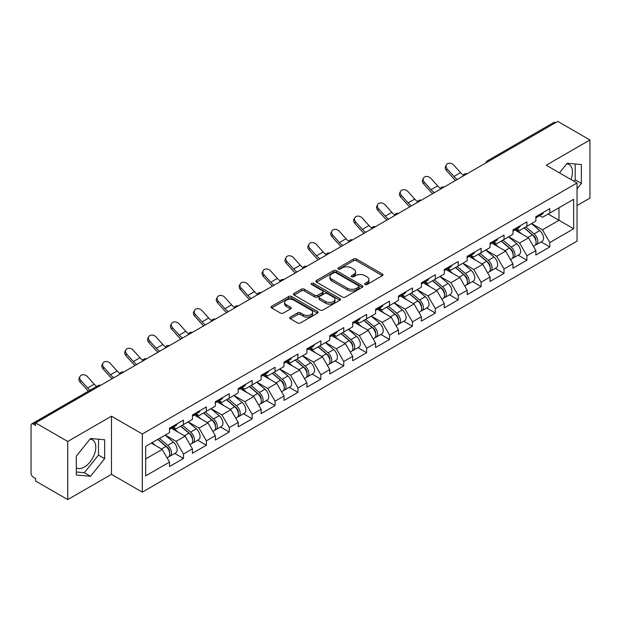 <?xml version="1.0" encoding="UTF-8"?>
<svg xmlns="http://www.w3.org/2000/svg" width="621" height="621" viewBox="0 0 621 621"><rect width="100%" height="100%" fill="white"/><g stroke="black" fill="none" stroke-linecap="round" stroke-linejoin="round"><path stroke-width="0.93" d="M365.063 284.511A1.428 0.823 0 0 0 367.081 284.511L382.389 275.67A2.034 1.18 0 0 0 382.986 274.839A2.034 1.18 0 0 0 382.389 274.008L356.462 259.035A2.034 1.18 0 0 0 353.574 259.035L338.266 267.876A1.428 0.823 0 0 0 337.855 268.458A1.428 0.823 0 0 0 338.266 269.04A1.428 0.823 0 0 0 340.285 269.04L342.272 267.899A6.521 3.765 0 0 1 351.486 267.899L353.652 269.141A6.521 3.765 0 0 1 355.561 271.804A6.521 3.765 0 0 1 353.652 274.466L351.665 275.608A1.428 0.823 0 0 0 351.253 276.19A1.428 0.823 0 0 0 351.665 276.772A1.428 0.823 0 0 0 353.683 276.772L355.662 275.631A6.521 3.765 0 0 1 364.884 275.631L367.05 276.881A6.521 3.765 0 0 1 368.959 279.543A6.521 3.765 0 0 1 367.05 282.206L365.063 283.347A1.428 0.823 0 0 0 364.651 283.929A1.428 0.823 0 0 0 365.063 284.511L365.063 283.347M76.329 467.908A16.193 9.346 120 0 0 84.324 467.054A16.193 9.346 120 0 0 94.904 452.787A16.193 9.346 120 0 0 92.42 439.808A16.193 9.346 120 0 0 90.029 439.078M566.74 163.851A16.193 9.346 -60 0 1 569.131 164.588A16.193 9.346 -60 0 1 570.947 179.5M290.333 317.09A2.034 1.18 0 0 0 289.735 317.929A2.034 1.18 0 0 0 290.333 318.759L297.606 322.959A2.034 1.18 0 0 0 300.486 322.959L317.486 313.139A2.034 1.18 0 0 0 318.084 312.309A2.034 1.18 0 0 0 317.486 311.478L291.56 296.504A2.034 1.18 0 0 0 288.68 296.504L271.68 306.324A2.034 1.18 0 0 0 271.082 307.154A2.034 1.18 0 0 0 271.68 307.985L280.467 313.062A2.034 1.18 0 0 0 283.347 313.062L290.62 308.862A2.034 1.18 0 0 0 291.218 308.032A2.034 1.18 0 0 0 290.62 307.193L286.265 304.678A5.449 3.144 0 0 1 284.666 302.458A5.449 3.144 0 0 1 288.028 299.547A5.449 3.144 0 0 1 293.974 300.23L311.043 310.089A5.449 3.144 0 0 1 312.635 312.309A5.449 3.144 0 0 1 309.274 315.22A5.449 3.144 0 0 1 303.335 314.536L300.486 312.891A2.034 1.18 0 0 0 297.606 312.891L290.333 317.09L290.333 318.759M111.477 416.21L67.743 441.461L35.599 422.901L557.805 121.406L589.95 139.966L546.216 165.217L577.033 183.016L142.302 434.001L111.477 416.21L111.477 474.335L142.302 492.135L142.302 434.001M342.412 297.086A2.034 1.18 0 0 0 345.292 297.086L362.291 287.275A2.034 1.18 0 0 0 362.889 286.444A2.034 1.18 0 0 0 362.291 285.613L336.365 270.64A2.034 1.18 0 0 0 333.477 270.64L316.477 280.451A2.034 1.18 0 0 0 315.887 281.29A2.034 1.18 0 0 0 316.477 282.12L342.412 297.086M312.084 284.822A1.428 0.823 0 0 1 313.527 285.016L339.866 300.222L322.889 310.026A2.034 1.18 0 0 1 320.009 310.026L294.082 295.053L294.082 293.391A2.034 1.18 0 0 0 293.485 294.222A2.034 1.18 0 0 0 294.082 295.053M294.082 293.391L301.356 289.192A2.034 1.18 0 0 1 304.236 289.192L314.754 295.262A2.034 1.18 0 0 0 317.634 295.262L322.462 292.475A2.034 1.18 0 0 0 323.06 291.645A2.034 1.18 0 0 0 322.462 290.814L311.509 284.488A1.428 0.823 0 0 1 311.09 283.906A1.428 0.823 0 0 1 311.975 283.145A1.428 0.823 0 0 1 313.527 283.323L339.889 298.546A2.034 1.18 0 0 1 340.487 299.376A2.034 1.18 0 0 1 339.889 300.207L339.889 298.546M142.302 492.135L577.033 241.142L577.033 183.016M174.765 453.423L183.474 458.453L183.474 454.044L176.131 441.337L165.271 435.065M183.474 458.453L169.525 466.503L169.525 462.094L145.679 475.865L145.679 446.375L169.525 432.604L169.525 428.203L183.474 420.153L183.474 424.554L192.425 419.385L192.425 414.983L206.366 406.934L206.366 411.335L215.316 406.165L215.316 401.764L229.265 393.714L229.265 398.115L238.216 392.946L238.216 388.544L252.157 380.494L252.157 384.896L261.115 379.726L261.115 375.325L275.056 367.275L275.056 371.676L284.007 366.514L284.007 362.105L297.948 354.055L297.948 358.464L306.906 353.295L306.906 348.886L320.847 340.836L320.847 345.245L329.798 340.075L329.798 335.666L343.747 327.616L343.747 332.025L352.697 326.856L352.697 322.446L366.638 314.397L366.638 318.806L375.596 313.636L375.596 309.227L389.538 301.177L389.538 305.586L398.488 300.417L398.488 296.007L412.429 287.958L412.429 292.367L421.387 287.197L421.387 282.788L435.329 274.738L435.329 279.147L444.279 273.977L444.279 269.568L458.22 261.519L458.22 265.928L467.178 260.758L467.178 256.357L481.12 248.299L481.12 252.708L490.07 247.538L490.07 243.137L504.019 235.087L504.019 239.489L512.969 234.319L512.969 229.917L526.911 221.868L526.911 226.269L535.869 221.099L535.869 216.698L549.81 208.648L549.81 213.05L573.657 199.279L573.657 228.769L549.81 242.539L542.467 229.832L531.607 223.56M541.101 241.918L549.81 246.948L549.81 242.539M549.81 246.948L535.869 254.998L535.869 250.589L526.911 255.759L519.575 243.052L508.715 236.78M518.201 255.138L526.911 260.168L526.911 255.759M526.911 260.168L512.969 268.218L512.969 263.809L504.019 268.978L496.676 256.271L485.816 249.999M495.31 268.357L504.019 273.387L504.019 268.978M504.019 273.387L490.07 281.437L490.07 277.028L481.12 282.198L473.784 269.491L462.917 263.219M472.41 281.577L481.12 286.607L481.12 282.198M481.12 286.607L467.178 294.657L467.178 290.248L458.22 295.417L450.885 282.71L440.025 276.438M449.519 294.796L458.22 299.827L458.22 295.417M458.22 299.827L444.279 307.876L444.279 303.467L435.329 308.637L427.993 295.922L417.126 289.658M426.619 308.016L435.329 313.046L435.329 308.637M435.329 313.046L421.387 321.096L421.387 316.687L412.429 321.857L405.094 309.142L394.234 302.877M403.72 321.236L412.429 326.258L412.429 321.857M412.429 326.258L398.488 334.308L398.488 329.906L389.538 335.076L382.194 322.361L371.335 316.089M380.828 334.455L389.538 339.477L389.538 335.076M389.538 339.477L375.596 347.527L375.596 343.126L366.638 348.296L359.303 335.581L348.443 329.309M357.929 347.675L366.638 352.697L366.638 348.296M366.638 352.697L352.697 360.747L352.697 356.345L343.747 361.515L336.403 348.8L325.544 342.528M335.037 360.894L343.747 365.916L343.747 361.515M343.747 365.916L329.798 373.966L329.798 369.565L320.847 374.727L313.512 362.02L302.644 355.748M312.138 374.106L320.847 379.136L320.847 374.727M320.847 379.136L306.906 387.186L306.906 382.784L297.948 387.946L290.612 375.239L279.753 368.967M289.246 387.325L297.948 392.356L297.948 387.946M297.948 392.356L284.007 400.405L284.007 395.996L275.056 401.166L267.713 388.459L256.853 382.187M266.347 400.545L275.056 405.575L275.056 401.166M275.056 405.575L261.115 413.625L261.115 409.216L252.157 414.386L244.821 401.678L233.962 395.406M243.448 413.765L252.157 418.795L252.157 414.386M252.157 418.795L238.216 426.844L238.216 422.435L229.265 427.605L221.922 414.898L211.062 408.626M220.556 426.984L229.265 432.014L229.265 427.605M229.265 432.014L215.316 440.064L215.316 435.655L206.366 440.825L199.03 428.117L188.171 421.845M197.657 440.204L206.366 445.234L206.366 440.825M206.366 445.234L192.425 453.283L192.425 448.874L183.474 454.044M173.298 427.155L176.131 428.793L183.474 424.554M176.131 441.337L185.081 436.167L171.388 428.257M192.425 448.874L185.081 436.167M196.189 413.935L199.03 415.573L206.366 411.335M199.03 428.117L207.981 422.948L194.28 415.038M215.316 435.655L207.981 422.948M219.089 400.716L221.922 402.354L229.265 398.115M221.922 414.898L230.88 409.728L217.179 401.818M238.216 422.435L230.88 409.728M241.98 387.496L244.821 389.134L252.157 384.896M244.821 401.678L253.772 396.509L240.079 388.599M261.115 409.216L253.772 396.509M264.88 374.277L267.713 375.915L275.056 371.676M267.713 388.459L276.671 383.289L262.97 375.379M284.007 395.996L276.671 383.289M287.779 361.057L290.612 362.695L297.948 358.464M290.612 375.239L299.563 370.069L285.87 362.159M306.906 382.784L299.563 370.069M310.671 347.838L313.512 349.476L320.847 345.245M313.512 362.02L322.462 356.85L308.761 348.94M329.798 369.565L322.462 356.85M333.57 334.618L336.403 336.264L343.747 332.025M336.403 348.8L345.361 343.63L331.661 335.72M352.697 356.345L345.361 343.63M356.462 321.406L359.303 323.044L366.638 318.806M359.303 335.581L368.253 330.411L354.552 322.501M375.596 343.126L368.253 330.411M379.361 308.187L382.194 309.825L389.538 305.586M382.194 322.361L391.152 317.191L377.452 309.289M398.488 329.906L391.152 317.191M402.253 294.967L405.094 296.605L412.429 292.367M405.094 309.142L414.044 303.972L400.351 296.07M421.387 316.687L414.044 303.972M425.152 281.748L427.993 283.386L435.329 279.147M427.993 295.922L436.943 290.76L423.243 282.85M444.279 303.467L436.943 290.76M448.052 268.528L450.885 270.166L458.22 265.928M450.885 282.71L459.835 277.54L446.142 269.63M467.178 290.248L459.835 277.54M470.943 255.309L473.784 256.947L481.12 252.708M473.784 269.491L482.734 264.321L469.034 256.411M490.07 277.028L482.734 264.321M493.842 242.089L496.676 243.727L504.019 239.489M496.676 256.271L505.634 251.101L491.933 243.191M512.969 263.809L505.634 251.101M516.734 228.87L519.575 230.507L526.911 226.269M519.575 243.052L528.525 237.882L514.825 229.972M535.869 250.589L528.525 237.882M555.609 122.679L489.123 161.064M488.184 161.607A3.113 1.801 120 0 1 488.975 160.979A3.113 1.801 60 0 0 487.415 160.823L553.901 122.438A3.113 1.801 60 0 1 555.461 122.593M539.633 215.65L542.467 217.288L549.81 213.05M542.467 229.832L558.985 220.3L558.985 207.756L573.657 199.279M548.118 214.028L573.657 228.769M577.033 205.551L589.95 198.099L589.95 139.966M67.743 441.461L67.743 499.595L35.599 481.034L35.599 478.488L33.255 477.138A3.113 1.801 -120 0 1 31.05 473.318L31.05 425.362A3.113 1.801 -120 0 1 31.694 423.933A3.113 1.801 -120 0 1 33.255 424.089L35.599 425.447L35.599 422.901M67.743 499.595L111.477 474.335M145.679 458.919L162.19 449.387L151.33 443.115M169.525 462.094L162.19 449.387M577.033 188.815L581.365 183.428L581.365 164.549L567.198 163.284L559.482 172.879M104.654 439.769L90.495 438.504L76.329 456.125L76.329 475.011L90.495 476.276L104.654 458.655L104.654 439.769M365.637 284.713L367.05 283.898A6.521 3.765 0 0 0 368.959 281.235L368.959 279.543M355.561 271.804L355.561 273.496A6.521 3.765 0 0 1 353.652 276.159L352.239 276.974M382.389 274.008L382.389 275.67L356.462 260.735A2.034 1.18 0 0 0 353.574 260.735L338.841 269.242M362.291 285.613L362.291 287.275L336.365 272.332A2.034 1.18 0 0 0 333.477 272.332L316.508 282.136M358.69 287.026A1.428 0.823 0 0 0 359.109 286.444A1.428 0.823 0 0 0 358.69 285.862L335.93 272.72A1.428 0.823 0 0 0 333.912 272.72L331.824 273.923A6.521 3.765 0 0 0 329.914 276.586A6.521 3.765 0 0 0 331.824 279.248L347.38 288.229A6.521 3.765 0 0 0 356.601 288.229L358.69 287.026L358.69 288.718A1.428 0.823 0 0 0 359.109 288.136L359.109 286.444M329.914 276.586L329.914 278.286A6.521 3.765 0 0 0 331.824 280.94L331.824 279.248M358.69 288.718L356.601 289.929A6.521 3.765 0 0 1 347.38 289.929L331.824 280.94M294.106 295.068L301.356 290.884L301.356 289.192M323.06 291.645L323.06 293.337A2.034 1.18 0 0 1 322.462 294.168L317.634 296.954A2.034 1.18 0 0 1 314.754 296.954L304.236 290.884A2.034 1.18 0 0 0 301.356 290.884M325.668 301.558A5.449 3.144 0 0 0 331.606 302.241A5.449 3.144 0 0 0 334.967 299.338A5.449 3.144 0 0 0 333.368 297.11L327.36 293.64A2.034 1.18 0 0 0 324.473 293.64L319.652 296.427A2.034 1.18 0 0 0 319.054 297.257A2.034 1.18 0 0 0 319.652 298.088L325.668 301.558L325.668 303.258A5.449 3.144 0 0 0 331.606 303.941A5.449 3.144 0 0 0 334.967 301.03L334.967 299.338M319.054 297.257L319.054 298.949A2.034 1.18 0 0 0 319.652 299.78L319.652 298.088M325.668 303.258L319.652 299.78M312.635 312.309L312.635 314.009A5.449 3.144 0 0 1 309.274 316.912A5.449 3.144 0 0 1 303.335 316.229L300.486 314.591A2.034 1.18 0 0 0 297.606 314.591L290.356 318.775M284.666 302.458L284.666 304.15A5.449 3.144 0 0 0 286.265 306.378L286.265 304.678M290.597 308.878L286.265 306.378M317.463 313.155L291.56 298.204A2.034 1.18 0 0 0 288.68 298.204L271.703 308M574.06 181.293L575.201 179.873L575.201 163.998M575.201 179.873L581.365 183.428M76.329 471.999L84.324 472.721L98.491 455.1L98.491 439.218M98.491 455.1L104.654 458.655M84.324 472.721L90.495 476.276M534.122 236.197L533.09 235.6M535.434 244.93A6.847 3.951 -120 0 0 536.428 244.62A6.847 3.951 -120 0 0 537.662 239.83A6.847 3.951 -120 0 0 534.091 233.861L525.832 226.898M536.428 244.62L542.079 241.352A6.847 3.951 -120 0 0 543.313 236.57A6.847 3.951 -120 0 0 539.742 230.601L531.483 223.63M524.24 227.814L533.664 235.763A4.153 2.399 60 0 1 535.907 240.878M533.416 246.358L534.665 245.637A6.847 3.951 -120 0 0 535.9 240.847A6.847 3.951 -120 0 0 532.329 234.878L524.07 227.915M521.687 233.931L516.113 229.227M455.62 180.408A16.604 9.587 60 0 1 453.136 178.01L446.398 170.511A4.673 3.579 -152.4 0 1 445.56 166.436L446.359 164.899A4.673 3.579 27.6 0 0 447.198 168.974L453.935 176.473A13.91 8.026 -120 0 0 457.297 179.438M463.351 175.238A13.91 8.026 -120 0 1 460.541 172.661L453.804 165.163A4.673 3.579 27.6 0 0 446.359 164.899M537.701 215.634A6.847 3.951 60 0 1 536.428 217.505A6.847 3.951 60 0 1 535.869 217.73M543.352 212.374A6.847 3.951 60 0 1 542.079 214.237L536.428 217.505M511.223 249.417L510.198 248.819M512.535 258.142A6.847 3.951 -120 0 0 513.528 257.839A6.847 3.951 -120 0 0 514.762 253.05A6.847 3.951 -120 0 0 511.199 247.08L502.932 240.117M513.528 257.839L519.179 254.571A6.847 3.951 -120 0 0 520.414 249.789A6.847 3.951 -120 0 0 516.843 243.82L508.583 236.849M501.341 241.033L510.765 248.982A4.153 2.399 60 0 1 513.008 254.098M510.524 259.57L511.774 258.856A6.847 3.951 -120 0 0 513 254.067A6.847 3.951 -120 0 0 509.437 248.097L501.17 241.134M498.795 247.15L493.221 242.446M488.323 262.629L487.299 262.039M489.643 271.361A6.847 3.951 -120 0 0 490.637 271.059A6.847 3.951 -120 0 0 491.863 266.269A6.847 3.951 -120 0 0 488.3 260.3L480.041 253.337M490.637 271.059L496.288 267.791A6.847 3.951 -120 0 0 497.514 263.009A6.847 3.951 -120 0 0 493.951 257.04L485.692 250.069M478.449 254.253L487.873 262.202A4.153 2.399 60 0 1 490.109 267.317M487.625 272.79L488.874 272.076A6.847 3.951 -120 0 0 490.109 267.286A6.847 3.951 -120 0 0 486.538 261.317L478.279 254.354M475.896 260.37L470.322 255.666M465.432 275.848L464.399 275.258M466.744 284.581A6.847 3.951 -120 0 0 467.737 284.278A6.847 3.951 -120 0 0 468.971 279.489A6.847 3.951 -120 0 0 465.401 273.519L457.141 266.549M467.737 284.278L473.388 281.01A6.847 3.951 -120 0 0 474.623 276.229A6.847 3.951 -120 0 0 471.052 270.259L462.792 263.288M455.55 267.472L464.974 275.421A4.153 2.399 60 0 1 467.217 280.537M464.733 286.009L465.975 285.295A6.847 3.951 -120 0 0 467.209 280.506A6.847 3.951 -120 0 0 463.639 274.536L455.379 267.566M453.004 273.589L447.423 268.885M442.532 289.068L441.508 288.478M443.844 297.801A6.847 3.951 -120 0 0 444.846 297.49A6.847 3.951 -120 0 0 446.072 292.708A6.847 3.951 -120 0 0 442.509 286.739L434.25 279.768M444.846 297.49L450.497 294.23A6.847 3.951 -120 0 0 451.723 289.448A6.847 3.951 -120 0 0 448.16 283.479L439.901 276.508M432.658 280.692L442.082 288.641A4.153 2.399 60 0 1 444.318 293.756M441.834 299.229L443.083 298.507A6.847 3.951 -120 0 0 444.31 293.725A6.847 3.951 -120 0 0 440.747 287.756L432.488 280.785M430.105 286.809L424.531 282.105M419.641 302.287L418.608 301.697M420.953 311.02A6.847 3.951 -120 0 0 421.946 310.71A6.847 3.951 -120 0 0 423.18 305.928A6.847 3.951 -120 0 0 419.61 299.959L411.35 292.988M421.946 310.71L427.597 307.449A6.847 3.951 -120 0 0 428.832 302.668A6.847 3.951 -120 0 0 425.261 296.698L417.002 289.728M409.759 293.912L419.183 301.86A4.153 2.399 60 0 1 421.426 306.976M418.942 312.448L420.184 311.726A6.847 3.951 -120 0 0 421.418 306.945A6.847 3.951 -120 0 0 417.848 300.975L409.588 294.005M407.205 300.028L401.632 295.324M432.728 193.628A16.604 9.587 60 0 1 430.237 191.229L423.499 183.731A4.673 3.579 -152.4 0 1 422.66 179.655L423.468 178.118A4.673 3.579 27.6 0 0 424.306 182.194L431.044 189.692A13.91 8.026 -120 0 0 434.405 192.657M440.452 188.45A13.91 8.026 -120 0 1 437.65 185.881L430.904 178.382A4.673 3.579 27.6 0 0 423.468 178.118M514.809 228.854A6.847 3.951 60 0 1 513.528 230.717A6.847 3.951 60 0 1 512.969 230.95M520.46 225.594A6.847 3.951 60 0 1 519.179 227.457L513.528 230.717M409.829 206.847A16.604 9.587 60 0 1 407.345 204.449L400.607 196.95A4.673 3.579 -152.4 0 1 399.769 192.875L400.568 191.338A4.673 3.579 27.6 0 0 401.407 195.413L408.144 202.912A13.91 8.026 -120 0 0 411.506 205.877M417.56 201.67A13.91 8.026 -120 0 1 414.75 199.1L408.013 191.602A4.673 3.579 27.6 0 0 400.568 191.338M491.91 242.074A6.847 3.951 60 0 1 490.637 243.937A6.847 3.951 60 0 1 490.07 244.169M497.561 238.813A6.847 3.951 60 0 1 496.288 240.676L490.637 243.937M386.93 220.059A16.604 9.587 60 0 1 384.446 217.668L377.708 210.17A4.673 3.579 -152.4 0 1 376.869 206.094L377.677 204.557A4.673 3.579 27.6 0 0 378.507 208.633L385.253 216.131A13.91 8.026 -120 0 0 388.614 219.097M394.661 214.889A13.91 8.026 -120 0 1 391.851 212.32L385.113 204.821A4.673 3.579 27.6 0 0 377.677 204.557M469.018 255.293A6.847 3.951 60 0 1 467.737 257.156A6.847 3.951 60 0 1 467.178 257.389M474.669 252.033A6.847 3.951 60 0 1 473.388 253.896L467.737 257.156M364.038 233.279A16.604 9.587 60 0 1 361.554 230.888L354.808 223.381A4.673 3.579 -152.4 0 1 353.978 219.314L354.777 217.777A4.673 3.579 27.6 0 0 355.616 221.852L362.353 229.351A13.91 8.026 -120 0 0 365.715 232.316M371.769 228.109A13.91 8.026 -120 0 1 368.959 225.539L362.222 218.033A4.673 3.579 27.6 0 0 354.777 217.777M446.119 268.513A6.847 3.951 60 0 1 444.846 270.376A6.847 3.951 60 0 1 444.279 270.609M451.77 265.245A6.847 3.951 60 0 1 450.497 267.115L444.846 270.376M341.139 246.498A16.604 9.587 60 0 1 338.655 244.107L331.917 236.601A4.673 3.579 -152.4 0 1 331.078 232.533L331.886 230.996A4.673 3.579 27.6 0 0 332.716 235.072L339.454 242.57A13.91 8.026 -120 0 0 342.823 245.528M348.87 241.328A13.91 8.026 -120 0 1 346.06 238.759L339.322 231.253A4.673 3.579 27.6 0 0 331.886 230.996M423.219 281.732A6.847 3.951 60 0 1 421.946 283.595A6.847 3.951 60 0 1 421.387 283.828M428.87 278.464A6.847 3.951 60 0 1 427.597 280.335L421.946 283.595M396.741 315.507L395.717 314.917M398.053 324.24A6.847 3.951 -120 0 0 399.055 323.929A6.847 3.951 -120 0 0 400.281 319.147A6.847 3.951 -120 0 0 396.718 313.178L388.451 306.207M399.055 323.929L404.706 320.669A6.847 3.951 -120 0 0 405.932 315.879A6.847 3.951 -120 0 0 402.369 309.918L394.102 302.947M386.867 307.131L396.283 315.08A4.153 2.399 60 0 1 398.527 320.195M396.043 325.668L397.293 324.946A6.847 3.951 -120 0 0 398.519 320.164A6.847 3.951 -120 0 0 394.956 314.195L386.697 307.224M384.314 313.248L378.74 308.544M318.247 259.718A16.604 9.587 60 0 1 315.755 257.327L309.017 249.821A4.673 3.579 -152.4 0 1 308.187 245.753L308.986 244.216A4.673 3.579 27.6 0 0 309.825 248.291L316.563 255.79A13.91 8.026 -120 0 0 319.924 258.747M325.978 254.548A13.91 8.026 -120 0 1 323.168 251.979L316.431 244.472A4.673 3.579 27.6 0 0 308.986 244.216M400.328 294.952A6.847 3.951 60 0 1 399.055 296.815A6.847 3.951 60 0 1 398.488 297.048M405.979 291.684A6.847 3.951 60 0 1 404.706 293.554L399.055 296.815M373.85 328.726L372.817 328.136M375.162 337.459A6.847 3.951 -120 0 0 376.155 337.149A6.847 3.951 -120 0 0 377.389 332.367A6.847 3.951 -120 0 0 373.819 326.398L365.559 319.427M376.155 337.149L381.806 333.888A6.847 3.951 -120 0 0 383.041 329.099A6.847 3.951 -120 0 0 379.47 323.137L371.211 316.167M363.968 320.343L373.392 328.299A4.153 2.399 60 0 1 375.635 333.415M373.143 338.887L374.393 338.166A6.847 3.951 -120 0 0 375.627 333.384A6.847 3.951 -120 0 0 372.057 327.414L363.797 320.444M361.414 326.467L355.841 321.763M295.348 272.937A16.604 9.587 60 0 1 292.864 270.546L286.126 263.04A4.673 3.579 -152.4 0 1 285.287 258.973L286.087 257.436A4.673 3.579 27.6 0 0 286.925 261.503L293.663 269.009A13.91 8.026 -120 0 0 297.024 271.967M303.079 267.767A13.91 8.026 -120 0 1 300.269 265.198L293.531 257.692A4.673 3.579 27.6 0 0 286.087 257.436M377.428 308.171A6.847 3.951 60 0 1 376.155 310.034A6.847 3.951 60 0 1 375.596 310.267M383.079 304.903A6.847 3.951 60 0 1 381.806 306.774L376.155 310.034M350.95 341.946L349.926 341.356M352.262 350.679A6.847 3.951 -120 0 0 353.256 350.368A6.847 3.951 -120 0 0 354.49 345.587A6.847 3.951 -120 0 0 350.919 339.617L342.66 332.646M353.256 350.368L358.907 347.108A6.847 3.951 -120 0 0 360.141 342.318A6.847 3.951 -120 0 0 356.57 336.357L348.311 329.386M341.069 333.562L350.492 341.519A4.153 2.399 60 0 1 352.736 346.627M350.252 352.107L351.502 351.385A6.847 3.951 -120 0 0 352.728 346.603A6.847 3.951 -120 0 0 349.165 340.634L340.898 333.663M338.523 339.687L332.941 334.983M272.456 286.157A16.604 9.587 60 0 1 269.964 283.766L263.226 276.26A4.673 3.579 -152.4 0 1 262.388 272.192L263.195 270.655A4.673 3.579 27.6 0 0 264.034 274.723L270.772 282.229A13.91 8.026 -120 0 0 274.133 285.186M280.18 280.987A13.91 8.026 -120 0 1 277.377 278.418L270.632 270.911A4.673 3.579 27.6 0 0 263.195 270.655M354.537 321.383A6.847 3.951 60 0 1 353.256 323.254A6.847 3.951 60 0 1 352.697 323.487M360.188 318.123A6.847 3.951 60 0 1 358.907 319.994L353.256 323.254M328.051 355.165L327.026 354.575M329.371 363.898A6.847 3.951 -120 0 0 330.364 363.588A6.847 3.951 -120 0 0 331.591 358.798A6.847 3.951 -120 0 0 328.028 352.837L319.768 345.866M330.364 363.588L336.015 360.327A6.847 3.951 -120 0 0 337.242 355.538A6.847 3.951 -120 0 0 333.679 349.576L325.42 342.606M318.177 346.782L327.601 354.731A4.153 2.399 60 0 1 329.836 359.846M327.352 365.327L328.602 364.605A6.847 3.951 -120 0 0 329.836 359.815A6.847 3.951 -120 0 0 326.266 353.854L318.006 346.883M315.623 352.907L310.05 348.202M249.557 299.376A16.604 9.587 60 0 1 247.073 296.978L240.327 289.479A4.673 3.579 -152.4 0 1 239.496 285.412L240.296 283.875A4.673 3.579 27.6 0 0 241.134 287.942L247.872 295.449A13.91 8.026 -120 0 0 251.233 298.406M257.288 294.207A13.91 8.026 -120 0 1 254.478 291.637L247.74 284.131A4.673 3.579 27.6 0 0 240.296 283.875M331.637 334.603A6.847 3.951 60 0 1 330.364 336.473A6.847 3.951 60 0 1 329.798 336.706M337.288 331.342A6.847 3.951 60 0 1 336.015 333.213L330.364 336.473M305.159 368.385L304.127 367.787M306.471 377.118A6.847 3.951 -120 0 0 307.465 376.807A6.847 3.951 -120 0 0 308.699 372.018A6.847 3.951 -120 0 0 305.128 366.056L296.869 359.085M307.465 376.807L313.116 373.547A6.847 3.951 -120 0 0 314.35 368.758A6.847 3.951 -120 0 0 310.779 362.788L302.52 355.825M295.278 360.001L304.701 367.95A4.153 2.399 60 0 1 306.945 373.066M304.461 378.546L305.703 377.824A6.847 3.951 -120 0 0 306.937 373.035A6.847 3.951 -120 0 0 303.366 367.073L295.107 360.102M292.724 366.118L287.15 361.422M226.657 312.596A16.604 9.587 60 0 1 224.173 310.197L217.435 302.699A4.673 3.579 -152.4 0 1 216.597 298.623L217.404 297.094A4.673 3.579 27.6 0 0 218.235 301.162L224.981 308.668A13.91 8.026 -120 0 0 228.342 311.626M234.389 307.426A13.91 8.026 -120 0 1 231.579 304.849L224.841 297.35A4.673 3.579 27.6 0 0 217.404 297.094M308.746 347.822A6.847 3.951 60 0 1 307.465 349.693A6.847 3.951 60 0 1 306.906 349.926M314.389 344.562A6.847 3.951 60 0 1 313.116 346.425L307.465 349.693M282.26 381.605L281.235 381.007M283.572 390.337A6.847 3.951 -120 0 0 284.573 390.027A6.847 3.951 -120 0 0 285.8 385.237A6.847 3.951 -120 0 0 282.237 379.276L273.977 372.305M284.573 390.027L290.224 386.767A6.847 3.951 -120 0 0 291.451 381.977A6.847 3.951 -120 0 0 287.888 376.008L279.629 369.045M272.386 373.221L281.802 381.17A4.153 2.399 60 0 1 284.045 386.285M281.561 391.766L282.811 391.044A6.847 3.951 -120 0 0 284.038 386.254A6.847 3.951 -120 0 0 280.475 380.293L272.215 373.322M269.832 379.338L264.259 374.642M203.766 325.815A16.604 9.587 60 0 1 201.282 323.417L194.536 315.918A4.673 3.579 -152.4 0 1 193.705 311.843L194.505 310.314A4.673 3.579 27.6 0 0 195.343 314.381L202.081 321.888A13.91 8.026 -120 0 0 205.442 324.845M211.497 320.646A13.91 8.026 -120 0 1 208.687 318.068L201.949 310.57A4.673 3.579 27.6 0 0 194.505 310.314M285.846 361.042A6.847 3.951 60 0 1 284.573 362.912A6.847 3.951 60 0 1 284.007 363.145M291.497 357.781A6.847 3.951 60 0 1 290.224 359.644L284.573 362.912M259.368 394.824L258.336 394.226M260.68 403.557A6.847 3.951 -120 0 0 261.674 403.246A6.847 3.951 -120 0 0 262.908 398.457A6.847 3.951 -120 0 0 259.337 392.495L251.078 385.525M261.674 403.246L267.325 399.986A6.847 3.951 -120 0 0 268.559 395.197A6.847 3.951 -120 0 0 264.988 389.227L256.729 382.257M249.487 386.441L258.91 394.389A4.153 2.399 60 0 1 261.154 399.505M258.67 404.985L259.912 404.263A6.847 3.951 -120 0 0 261.146 399.474A6.847 3.951 -120 0 0 257.575 393.512L249.316 386.541M246.933 392.557L241.359 387.853M180.866 339.035A16.604 9.587 60 0 1 178.382 336.636L171.644 329.138A4.673 3.579 -152.4 0 1 170.806 325.062L171.613 323.533A4.673 3.579 27.6 0 0 172.444 327.601L179.182 335.107A13.91 8.026 -120 0 0 182.551 338.065M188.598 333.865A13.91 8.026 -120 0 1 185.788 331.288L179.05 323.789A4.673 3.579 27.6 0 0 171.613 323.533M262.947 374.261A6.847 3.951 60 0 1 261.674 376.132A6.847 3.951 60 0 1 261.115 376.365M268.598 371.001A6.847 3.951 60 0 1 267.325 372.864L261.674 376.132M236.469 408.044L235.444 407.446M237.781 416.776A6.847 3.951 -120 0 0 238.782 416.466A6.847 3.951 -120 0 0 240.009 411.676A6.847 3.951 -120 0 0 236.446 405.707L228.179 398.744M238.782 416.466L244.426 413.198A6.847 3.951 -120 0 0 245.66 408.416A6.847 3.951 -120 0 0 242.097 402.447L233.83 395.476M226.587 399.66L236.011 407.609A4.153 2.399 60 0 1 238.254 412.724M235.77 418.205L237.02 417.483A6.847 3.951 -120 0 0 238.247 412.693A6.847 3.951 -120 0 0 234.684 406.724L226.424 399.761M224.041 405.777L218.468 401.073M157.975 352.254A16.604 9.587 60 0 1 155.483 349.856L148.745 342.357A4.673 3.579 -152.4 0 1 147.914 338.282L148.714 336.745A4.673 3.579 27.6 0 0 149.552 340.82L156.29 348.319A13.91 8.026 -120 0 0 159.651 351.284M165.706 347.085A13.91 8.026 -120 0 1 162.896 344.508L156.15 337.009A4.673 3.579 27.6 0 0 148.714 336.745M240.055 387.481A6.847 3.951 60 0 1 238.782 389.351A6.847 3.951 60 0 1 238.216 389.577M245.706 384.22A6.847 3.951 60 0 1 244.426 386.083L238.782 389.351M213.57 421.263L212.545 420.665M214.889 429.988A6.847 3.951 -120 0 0 215.883 429.685A6.847 3.951 -120 0 0 217.117 424.896A6.847 3.951 -120 0 0 213.546 418.927L205.287 411.964M215.883 429.685L221.534 426.417A6.847 3.951 -120 0 0 222.76 421.636A6.847 3.951 -120 0 0 219.197 415.666L210.938 408.696M203.696 412.88L213.119 420.828A4.153 2.399 60 0 1 215.355 425.944M212.871 431.416L214.121 430.702A6.847 3.951 -120 0 0 215.355 425.913A6.847 3.951 -120 0 0 211.784 419.943L203.525 412.981M201.142 418.996L195.568 414.292M135.075 365.474A16.604 9.587 60 0 1 132.591 363.075L125.853 355.577A4.673 3.579 -152.4 0 1 125.015 351.502L125.815 349.965A4.673 3.579 27.6 0 0 126.653 354.04L133.391 361.538A13.91 8.026 -120 0 0 136.752 364.504M142.807 360.304A13.91 8.026 -120 0 1 139.997 357.727L133.259 350.228A4.673 3.579 27.6 0 0 125.815 349.965M217.156 400.7A6.847 3.951 60 0 1 215.883 402.563A6.847 3.951 60 0 1 215.316 402.796M222.807 397.44A6.847 3.951 60 0 1 221.534 399.303L215.883 402.563M190.678 434.483L189.653 433.885M191.99 443.208A6.847 3.951 -120 0 0 192.984 442.905A6.847 3.951 -120 0 0 194.218 438.115A6.847 3.951 -120 0 0 190.647 432.146L182.388 425.183M192.984 442.905L198.635 439.637A6.847 3.951 -120 0 0 199.869 434.855A6.847 3.951 -120 0 0 196.298 428.886L188.039 421.915M180.796 426.099L190.22 434.048A4.153 2.399 60 0 1 192.463 439.163M189.979 444.636L191.221 443.922A6.847 3.951 -120 0 0 192.456 439.132A6.847 3.951 -120 0 0 188.893 433.163L180.626 426.2M178.25 432.216L172.669 427.512M112.176 378.694A16.604 9.587 60 0 1 109.692 376.295L102.954 368.796A4.673 3.579 -152.4 0 1 102.116 364.721L102.923 363.184A4.673 3.579 27.6 0 0 103.754 367.259L110.499 374.758A13.91 8.026 -120 0 0 113.86 377.723M119.907 373.516A13.91 8.026 -120 0 1 117.105 370.947L110.359 363.448A4.673 3.579 27.6 0 0 102.923 363.184M194.264 413.92A6.847 3.951 60 0 1 192.984 415.783A6.847 3.951 60 0 1 192.425 416.016M199.915 410.66A6.847 3.951 60 0 1 198.635 412.523L192.984 415.783M167.779 447.694L166.754 447.104M169.098 456.427A6.847 3.951 -120 0 0 170.092 456.125A6.847 3.951 -120 0 0 171.318 451.335A6.847 3.951 -120 0 0 167.755 445.366L159.496 438.395M170.092 456.125L175.743 452.856A6.847 3.951 -120 0 0 176.969 448.075A6.847 3.951 -120 0 0 173.406 442.105L165.147 435.135M157.905 439.319L167.328 447.267A4.153 2.399 60 0 1 169.564 452.383M167.08 457.856L168.33 457.141A6.847 3.951 -120 0 0 169.556 452.352A6.847 3.951 -120 0 0 165.993 446.383L157.734 439.412M155.351 445.436L152.083 442.68M88.438 391.176A16.604 9.587 60 0 1 86.8 389.514L80.055 382.016A4.673 3.579 -152.4 0 1 79.224 377.941L80.024 376.404A4.673 3.579 27.6 0 0 80.862 380.479L87.6 387.978A13.91 8.026 -120 0 0 90.022 390.26M96.628 386.448A13.91 8.026 -120 0 1 94.206 384.166L87.468 376.668A4.673 3.579 27.6 0 0 80.024 376.404M171.365 427.139A6.847 3.951 60 0 1 170.092 429.002A6.847 3.951 60 0 1 169.525 429.235M177.016 423.879A6.847 3.951 60 0 1 175.743 425.742L170.092 429.002M99.888 385.788L33.255 424.089M100.532 385.416A3.113 1.801 -60 0 0 99.74 385.703A3.113 1.801 -120 0 0 98.18 385.548L31.694 423.933M465.284 174.827A3.113 1.801 120 0 1 466.076 174.198A3.113 1.801 -60 0 1 466.868 173.911M442.393 188.047A3.113 1.801 120 0 1 443.177 187.418A3.113 1.801 -60 0 1 443.968 187.131M419.493 201.266A3.113 1.801 120 0 1 420.285 200.637A3.113 1.801 -60 0 1 421.077 200.35M396.594 214.486A3.113 1.801 120 0 1 397.386 213.857A3.113 1.801 -60 0 1 398.177 213.57M373.702 227.705A3.113 1.801 120 0 1 374.494 227.076A3.113 1.801 -60 0 1 375.286 226.789M350.803 240.925A3.113 1.801 120 0 1 351.595 240.296A3.113 1.801 -60 0 1 352.386 240.009M327.911 254.136A3.113 1.801 120 0 1 328.703 253.515A3.113 1.801 -60 0 1 329.487 253.228M305.012 267.356A3.113 1.801 120 0 1 305.804 266.735A3.113 1.801 -60 0 1 306.595 266.448M282.12 280.576A3.113 1.801 120 0 1 282.904 279.955A3.113 1.801 -60 0 1 283.696 279.667M259.221 293.795A3.113 1.801 120 0 1 260.013 293.174A3.113 1.801 -60 0 1 260.804 292.887M236.322 307.015A3.113 1.801 120 0 1 237.113 306.394A3.113 1.801 -60 0 1 237.905 306.106M213.43 320.234A3.113 1.801 120 0 1 214.222 319.605A3.113 1.801 -60 0 1 215.006 319.318M190.531 333.454A3.113 1.801 120 0 1 191.322 332.825A3.113 1.801 -60 0 1 192.114 332.538M167.639 346.673A3.113 1.801 120 0 1 168.423 346.044A3.113 1.801 -60 0 1 169.215 345.757M144.74 359.893A3.113 1.801 120 0 1 145.531 359.264A3.113 1.801 -60 0 1 146.323 358.977M121.848 373.112A3.113 1.801 120 0 1 122.632 372.484A3.113 1.801 -60 0 1 123.424 372.196M367.05 283.898L367.05 282.206M351.665 276.772L351.665 275.608M353.652 276.159L353.652 274.466M338.266 269.04L338.266 267.876M353.574 260.735L353.574 259.035M356.462 260.735L356.462 259.035M316.477 282.12L316.477 280.451M333.477 272.332L333.477 270.64M336.365 272.332L336.365 270.64M347.38 289.929L347.38 288.229M356.601 289.929L356.601 288.229M304.236 290.884L304.236 289.192M314.754 296.954L314.754 295.262M317.634 296.954L317.634 295.262M322.462 294.168L322.462 292.475M313.527 285.016L313.527 283.323M297.606 314.591L297.606 312.891M300.486 314.591L300.486 312.891M303.335 316.229L303.335 314.536M290.62 308.862L290.62 307.193M271.68 307.985L271.68 306.324M288.68 298.204L288.68 296.504M291.56 298.204L291.56 296.504M317.486 313.139L317.486 311.478M534.091 233.861L539.742 230.601M527.834 237.478L532.329 234.878M447.198 168.974L446.398 170.511M460.541 172.661L453.935 176.473M511.199 247.08L516.843 243.82M504.935 250.698L509.437 248.097M488.3 260.3L493.951 257.04M482.036 263.917L486.538 261.317M465.401 273.519L471.052 270.259M459.144 277.137L463.639 274.536M442.509 286.739L448.16 283.479M436.245 290.356L440.747 287.756M419.61 299.959L425.261 296.698M413.353 303.576L417.848 300.975M424.306 182.194L423.499 183.731M437.65 185.881L431.044 189.692M401.407 195.413L400.607 196.95M414.75 199.1L408.144 202.912M378.507 208.633L377.708 210.17M391.851 212.32L385.253 216.131M355.616 221.852L354.808 223.381M368.959 225.539L362.353 229.351M332.716 235.072L331.917 236.601M346.06 238.759L339.454 242.57M396.718 313.178L402.369 309.918M390.454 316.795L394.956 314.195M309.825 248.291L309.017 249.821M323.168 251.979L316.563 255.79M373.819 326.398L379.47 323.137M367.562 330.015L372.057 327.414M286.925 261.503L286.126 263.04M300.269 265.198L293.663 269.009M350.919 339.617L356.57 336.357M344.663 343.234L349.165 340.634M264.034 274.723L263.226 276.26M277.377 278.418L270.772 282.229M328.028 352.837L333.679 349.576M321.763 356.446L326.266 353.854M241.134 287.942L240.327 289.479M254.478 291.637L247.872 295.449M305.128 366.056L310.779 362.788M298.872 369.666L303.366 367.073M218.235 301.162L217.435 302.699M231.579 304.849L224.981 308.668M282.237 379.276L287.888 376.008M275.972 382.885L280.475 380.293M195.343 314.381L194.536 315.918M208.687 318.068L202.081 321.888M259.337 392.495L264.988 389.227M253.081 396.105L257.575 393.512M172.444 327.601L171.644 329.138M185.788 331.288L179.182 335.107M236.446 405.707L242.097 402.447M230.181 409.324L234.684 406.724M149.552 340.82L148.745 342.357M162.896 344.508L156.29 348.319M213.546 418.927L219.197 415.666M207.282 422.544L211.784 419.943M126.653 354.04L125.853 355.577M139.997 357.727L133.391 361.538M190.647 432.146L196.298 428.886M184.39 435.763L188.893 433.163M103.754 367.259L102.954 368.796M117.105 370.947L110.499 374.758M167.755 445.366L173.406 442.105M161.491 448.983L165.993 446.383M80.862 380.479L80.055 382.016M94.206 384.166L87.6 387.978M487.415 160.823A3.113 3.113 0 0 0 485.917 162.912M467.077 173.795A3.113 3.113 0 0 0 463.025 176.131M444.178 187.014A3.113 3.113 0 0 0 440.126 189.351M421.279 200.234A3.113 3.113 0 0 0 417.234 202.57M398.387 213.453A3.113 3.113 0 0 0 394.335 215.79M375.488 226.673A3.113 3.113 0 0 0 371.436 229.009M352.596 239.885A3.113 3.113 0 0 0 348.544 242.229M329.697 253.104A3.113 3.113 0 0 0 325.645 255.448M306.805 266.324A3.113 3.113 0 0 0 302.753 268.668M283.906 279.543A3.113 3.113 0 0 0 279.854 281.887M261.006 292.763A3.113 3.113 0 0 0 256.954 295.099M238.115 305.982A3.113 3.113 0 0 0 234.063 308.319M215.215 319.202A3.113 3.113 0 0 0 211.163 321.538M192.324 332.421A3.113 3.113 0 0 0 188.272 334.758M169.424 345.641A3.113 3.113 0 0 0 165.372 347.977M146.533 358.86A3.113 3.113 0 0 0 142.481 361.197M123.633 372.08A3.113 3.113 0 0 0 119.581 374.416M100.734 385.299A3.113 3.113 0 0 0 98.18 385.548"/></g></svg>

